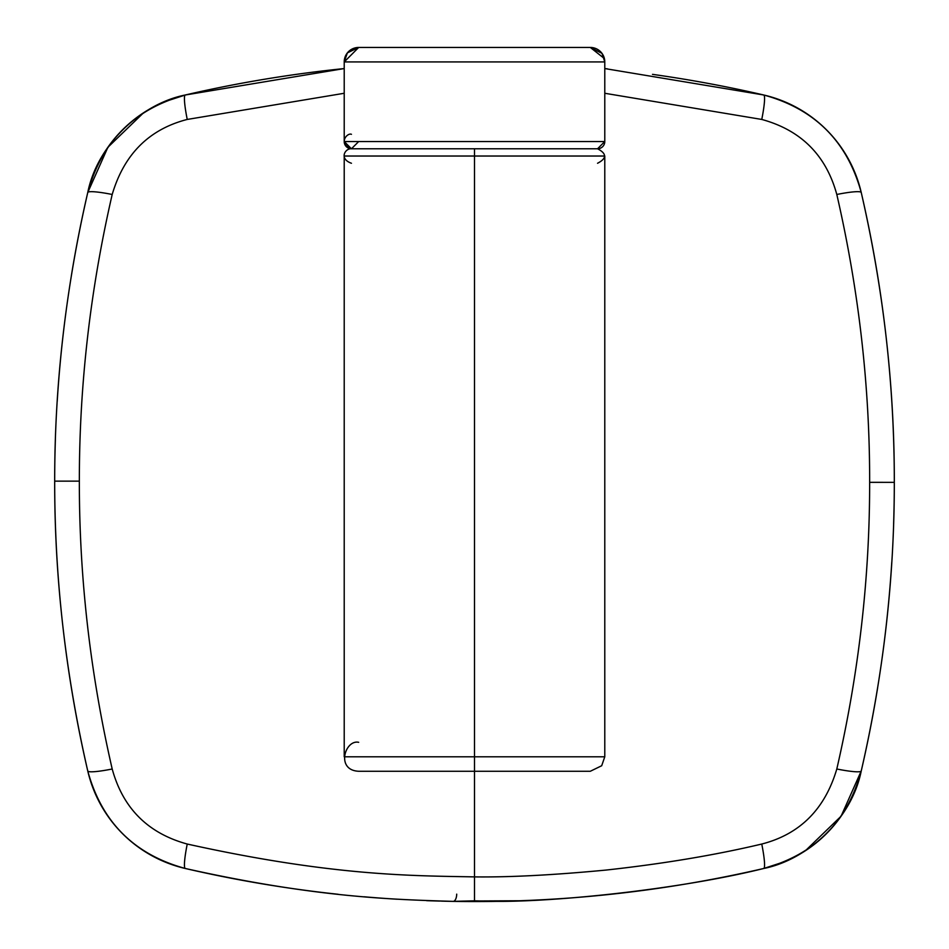 <?xml version="1.0" encoding="UTF-8"?>
<svg xmlns="http://www.w3.org/2000/svg" width="949" height="949" viewBox="0 0 949 949"><rect width="100%" height="100%" fill="white"/><g stroke="black" fill="none" stroke-linecap="round" stroke-linejoin="round"><path stroke-width="1.42" d="M163.726 102.017L185.269 95.007L344.214 68.565L185.269 94.995A130.286 130.286 0 0 0 152.196 107.605A130.286 130.286 0 0 1 185.269 94.995A1281.15 1281.15 0 0 1 344.214 68.565A1281.15 1281.15 0 0 0 185.269 94.995C141.567 103.666 97.344 144.343 87.759 192.517L87.759 192.517A31.851 3.713 13 0 1 112.196 194.474C90.226 289.931 79.277 385.496 79.348 481.143L54.686 481.143C54.52 577.68 65.552 674.288 87.759 770.968C101.709 822.024 134.212 854.527 185.269 868.477A130.286 130.286 0 0 1 87.759 770.968A1281.15 1281.15 0 0 1 55.374 439.755A1281.15 1281.15 0 0 0 87.759 770.968C101.709 822.024 134.212 854.527 185.269 868.477A31.851 3.713 -77 0 1 187.238 844.041C333.573 876.401 413.479 875.69 474.5 876.888L474.5 900.981L519.625 900.755L495.841 901.372C537.442 900.174 518.996 901.194 474.5 901.55L453.171 901.372L474.5 900.815L495.841 901.372C559.4 901.858 682.485 888.727 763.731 868.477A1281.15 1281.15 0 0 1 453.586 901.384A1281.15 1281.15 0 0 0 763.731 868.477A130.286 130.286 0 0 0 796.804 855.879A130.286 130.286 0 0 1 763.731 868.477C807.433 859.818 851.656 819.141 861.241 770.968A130.286 130.286 0 0 1 855.488 789.414A130.286 130.286 0 0 0 861.241 770.968A1281.15 1281.15 0 0 0 877.6 688.013A1281.15 1281.15 0 0 1 861.241 770.968C883.365 674.846 894.385 578.641 894.314 482.341C894.48 385.792 883.448 289.184 861.241 192.517C847.291 141.448 814.788 108.945 763.731 94.995A130.286 130.286 0 0 1 861.241 192.517A31.851 3.713 167 0 0 836.804 194.474C858.845 290.418 869.794 386.373 869.652 482.329C869.794 386.373 858.845 290.418 836.804 194.474C826.045 155.209 801.027 130.191 761.762 119.444L604.786 93.275L761.762 119.444C801.027 130.191 826.045 155.209 836.804 194.474A31.851 3.713 167 0 1 861.241 192.517C847.291 141.448 814.788 108.945 763.731 94.995A1281.15 1281.15 0 0 0 652.497 74.354A1281.15 1281.15 0 0 1 763.731 94.995L604.786 68.565A1281.15 1281.15 0 0 1 607.419 68.838A1281.15 1281.15 0 0 0 604.786 68.565L763.731 94.995A130.286 130.286 0 0 1 861.241 192.517A1281.15 1281.15 0 0 1 893.626 523.718A1281.15 1281.15 0 0 0 861.241 192.517C883.448 289.184 894.48 385.792 894.314 482.341L869.652 482.329L894.314 482.341C894.385 578.641 883.365 674.846 861.241 770.968L861.241 770.968A31.851 3.713 -167 0 1 836.804 768.998C824.918 809.212 799.9 834.23 761.762 844.041C715.226 855.085 663.363 863.756 606.174 870.055C553.694 875.049 509.803 877.327 474.5 876.888L474.5 900.815L495.841 901.372C559.4 901.858 682.485 888.727 763.731 868.477A31.851 3.713 -103 0 0 761.762 844.041A31.851 3.713 -103 0 1 763.731 868.477L785.274 861.467M852.629 796.104A130.286 130.286 0 0 1 848.145 804.93A130.286 130.286 0 0 0 852.629 796.104M846.627 807.587A130.286 130.286 0 0 1 817.813 841.561A130.286 130.286 0 0 0 846.627 807.587M817.219 842.06A130.286 130.286 0 0 1 799.366 854.432A130.286 130.286 0 0 0 817.219 842.06M883.519 647.716A1281.15 1281.15 0 0 0 891.787 562.105A1281.15 1281.15 0 0 1 883.519 647.716M185.269 94.995A31.851 3.713 77 0 0 187.238 119.444C149.1 129.254 124.082 154.26 112.196 194.474C90.226 289.931 79.277 385.496 79.348 481.143L54.686 481.143C54.615 384.831 65.635 288.626 87.759 192.517A31.851 3.713 13 0 1 112.196 194.474C124.082 154.26 149.1 129.254 187.238 119.444L344.214 93.275L187.238 119.444A31.851 3.713 77 0 1 185.269 94.995C134.236 108.969 101.733 141.472 87.759 192.517A130.286 130.286 0 0 1 93.512 174.058A130.286 130.286 0 0 0 87.759 192.517A1281.15 1281.15 0 0 0 71.4 275.459A1281.15 1281.15 0 0 1 87.759 192.517C65.635 288.626 54.615 384.831 54.686 481.143C54.52 577.68 65.552 674.288 87.759 770.968A31.851 3.713 -13 0 0 112.196 768.998C122.955 808.275 147.973 833.281 187.238 844.041C147.973 833.281 122.955 808.275 112.196 768.998C90.155 673.055 79.206 577.111 79.348 481.143C79.206 577.111 90.155 673.055 112.196 768.998A31.851 3.713 -13 0 1 87.759 770.968A130.286 130.286 0 0 0 185.269 868.477A1281.15 1281.15 0 0 0 338.117 894.266A1281.15 1281.15 0 0 1 185.269 868.477C316.254 897.754 393.965 899.545 453.159 901.372A1281.15 1281.15 0 0 0 453.361 901.372A1281.15 1281.15 0 0 1 453.159 901.372L447.631 901.265M96.371 167.368A130.286 130.286 0 0 1 100.855 158.554A130.286 130.286 0 0 0 96.371 167.368M102.373 155.885A130.286 130.286 0 0 1 131.187 121.911A130.286 130.286 0 0 0 102.373 155.885M131.781 121.425A130.286 130.286 0 0 1 149.634 109.04A130.286 130.286 0 0 0 131.781 121.425M65.481 315.756A1281.15 1281.15 0 0 0 57.213 401.368A1281.15 1281.15 0 0 1 65.481 315.756M364.036 896.781A1281.15 1281.15 0 0 0 397.062 899.213A1281.15 1281.15 0 0 1 364.036 896.781M439.589 901.076L429.802 900.767A1281.15 1281.15 0 0 0 429.861 900.767A1281.15 1281.15 0 0 1 429.79 900.767L429.6 900.767A1281.15 1281.15 0 0 1 426.611 900.66A1281.15 1281.15 0 0 0 429.6 900.767L452.839 901.372A1281.15 1281.15 0 0 1 444.725 901.206A1281.15 1281.15 0 0 0 452.839 901.372M432.495 900.862A1281.15 1281.15 0 0 0 436.706 900.992A1281.15 1281.15 0 0 1 432.495 900.862M437.311 901.004A1281.15 1281.15 0 0 0 439.019 901.064A1281.15 1281.15 0 0 1 437.311 901.004M432.068 900.85L429.933 900.779M763.731 868.477C814.764 854.503 847.267 822 861.241 770.968A31.851 3.713 -167 0 1 836.804 768.998C824.918 809.212 799.9 834.23 761.762 844.041C715.226 855.085 663.363 863.756 606.174 870.055C553.694 875.049 509.803 877.327 474.5 876.888L474.5 771.264L474.5 876.888C413.479 875.69 333.573 876.401 187.238 844.041A31.851 3.713 -77 0 0 185.269 868.477C316.254 897.754 393.965 899.545 453.159 901.372A7.236 3.428 91 0 0 456.706 894.136A7.236 3.428 91 0 1 453.159 901.372L474.5 900.815L453.159 901.372L474.5 901.55M519.53 900.755L502.745 901.242M441.51 901.123L452.661 901.36M143.607 112.729L107.913 147.261L87.771 192.481M805.393 850.743L841.087 816.211L861.229 770.991M836.804 768.998C858.774 673.541 869.723 577.988 869.652 482.329C869.723 577.988 858.774 673.541 836.804 768.998M763.731 94.995A31.851 3.713 103 0 1 761.762 119.444A31.851 3.713 103 0 0 763.731 94.995M358.686 148.779L474.5 148.779L474.5 156.027L604.786 156.027L474.5 156.027L474.5 148.779L358.686 148.779M344.214 156.027L474.5 156.027L474.5 756.792L344.214 756.792L344.214 156.027L474.5 156.027L474.5 756.792L344.214 756.792M358.686 742.308C345.116 739.295 335.4 770.244 358.686 771.264L590.314 771.264L601.69 765.736L604.786 756.792L474.5 756.792L474.5 771.264L590.314 771.264L474.5 771.264L590.314 771.264L474.5 771.264L474.5 756.792L604.786 756.792L604.786 156.027M597.55 163.264C606.886 158.436 606.886 153.608 597.55 148.779L351.45 148.779A7.236 7.236 0 0 1 344.214 141.543L604.786 141.543L344.214 141.543L344.214 61.922L344.214 141.543A7.236 7.236 0 0 0 351.45 148.779L597.55 148.779L351.45 148.779L597.55 148.779L604.786 141.508A7.236 7.236 0 0 1 597.55 148.779L604.786 141.508L604.786 61.922L601.974 53.346L590.314 47.45A14.472 14.472 0 0 1 604.786 61.922L604.394 58.565L590.314 47.45A14.472 14.472 0 0 1 604.786 61.922L604.786 141.543A7.236 7.236 0 0 1 597.55 148.779L351.45 148.779C345.365 148.091 338.579 158.708 351.45 163.264M344.214 61.922L604.786 61.922L344.214 61.922A14.472 14.472 0 0 1 358.686 47.45L590.314 47.45L358.686 47.45A14.472 14.472 0 0 0 344.214 61.922L347.381 52.883L358.686 47.45L344.214 61.946M358.686 771.264L590.314 771.264M351.45 134.307C347.393 132.386 337.536 143.584 351.45 148.779L344.214 141.531M358.686 141.543L351.45 148.779M590.314 47.45L358.686 47.45"/></g></svg>
